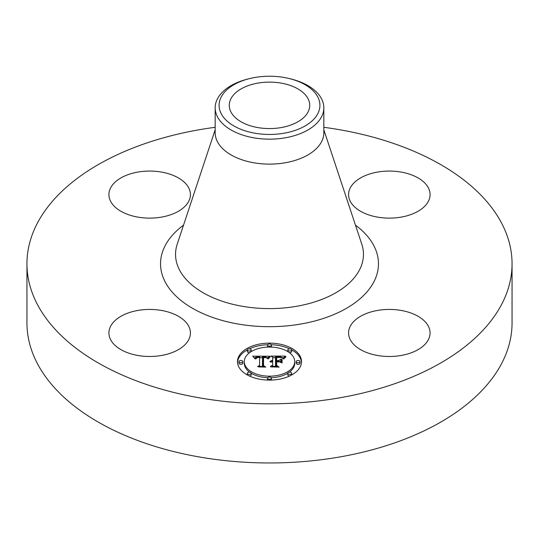 <?xml version="1.0" encoding="UTF-8"?>
<svg xmlns="http://www.w3.org/2000/svg" width="539" height="539" viewBox="0 0 539 539"><rect width="100%" height="100%" fill="white"/><g stroke="black" fill="none" stroke-linecap="round" stroke-linejoin="round"><path stroke-width="0.81" d="M188.771 326.338A40.748 23.527 180 0 1 190.422 332.961A40.748 23.527 180 0 1 155.468 356.245A40.748 23.527 180 0 1 110.569 339.583A40.748 23.527 180 0 1 108.925 332.961A40.748 23.527 180 0 1 143.879 309.676A40.748 23.527 180 0 1 188.771 326.338M323.831 127.305A242.55 140.032 180 0 1 512.05 263.78L512.05 322.928A242.55 140.032 180 0 1 337.785 457.301A242.55 140.032 180 0 1 26.95 322.928L26.95 263.78A242.55 140.032 180 0 1 201.215 129.407A242.55 140.032 180 0 1 215.169 127.305M512.05 263.78A242.55 140.032 180 0 1 337.785 398.153A242.55 140.032 180 0 1 26.95 263.78M289.079 78.519L290.602 78.889A54.331 31.37 180 0 1 323.831 107.8L323.831 132.749A54.331 31.37 180 0 1 284.794 162.845A54.331 31.37 180 0 1 215.169 132.749L215.169 107.8A54.331 31.37 180 0 1 217.365 98.967A54.331 31.37 180 0 1 248.398 78.889L249.921 78.519A50.417 29.106 180 0 1 289.079 78.519A50.417 29.106 180 0 1 317.875 113.54A50.417 29.106 180 0 1 255.304 133.274A50.417 29.106 180 0 1 221.125 97.148A50.417 29.106 180 0 1 249.921 78.519M323.831 107.8A54.331 31.37 180 0 1 321.635 116.626A54.331 31.37 180 0 1 284.794 137.896A54.331 31.37 180 0 1 215.169 107.8M280.826 127.635A40.23 23.224 180 0 1 229.27 105.348A40.23 23.224 180 0 1 258.174 83.06A40.23 23.224 180 0 1 309.73 105.348A40.23 23.224 180 0 1 280.826 127.635M377.852 310.383A40.748 23.527 180 0 1 430.075 332.961A40.748 23.527 180 0 1 400.8 355.538A40.748 23.527 180 0 1 348.578 332.961A40.748 23.527 180 0 1 377.852 310.383M350.229 201.222A40.748 23.527 180 0 1 348.578 194.599A40.748 23.527 180 0 1 383.532 171.308A40.748 23.527 180 0 1 428.431 187.976A40.748 23.527 180 0 1 430.075 194.599A40.748 23.527 180 0 1 395.121 217.884A40.748 23.527 180 0 1 350.229 201.222M161.148 217.17A40.748 23.527 180 0 1 108.925 194.599A40.748 23.527 180 0 1 138.2 172.022A40.748 23.527 180 0 1 190.422 194.599A40.748 23.527 180 0 1 161.148 217.17M301.517 361.615A32.017 18.488 180 0 1 269.5 380.103A32.017 18.488 180 0 1 237.483 361.615A32.017 18.488 180 0 1 269.5 343.134A32.017 18.488 180 0 1 301.517 361.615M294.725 361.615A25.225 14.566 180 0 1 269.5 376.182A25.225 14.566 180 0 1 244.275 361.615A25.225 14.566 180 0 1 269.5 347.055A25.225 14.566 180 0 1 294.725 361.615L294.725 363.198A25.225 14.566 0 0 1 289.322 372.206M269.406 356.205L267.479 358.536L265.788 357.007L262.567 356.811L262.405 365.57L264.056 366.453L257.662 366.453L259.616 365.503L259.616 357.465L257.015 357.62L255.857 358.94L255.526 358.752L256.483 357.552L259.461 357.256L259.616 356.865L255.83 357.155L254.779 358.671L252.751 356.164L269.406 356.205M270.194 356.744L267.998 358.88L269.453 356.966L270.194 356.744M266.434 357.781L263.537 357.472L263.524 365.597L265.747 367.113L258.275 366.897L264.979 366.897L263.099 365.658L263.099 357.242L266.448 357.653M285.32 356.084L283.022 358.509L280.792 356.973L275.483 356.757L275.483 360.537L276.339 360.537L276.339 357.202L280.529 357.303L282.16 358.024L280.314 357.465L276.689 357.418L276.689 360.537L278.798 360.537L281.041 359.169L281.041 362.558L278.69 361.218L275.483 361.218L275.483 365.287L277.275 366.338L270.403 366.338L272.687 365.287L272.687 361.817L270.531 362.114L272.687 361.595L272.687 361.218L269.918 361.682L270.922 360.874L272.687 360.537L272.687 357.128L270.794 356.084L285.32 356.084M286 356.845L283.575 358.94L284.747 357.431L286 356.845M282.059 362.942L281.695 362.821L281.695 359.331L282.059 359.452L282.059 362.942L282.059 361.042L281.695 360.921L281.695 362.821M276.689 361.891L276.689 365.354L279.148 367.113L270.699 366.897L278.367 366.897L276.339 365.449L276.339 361.676L279.552 361.891L276.689 361.891M271.44 345.095A1.94 1.118 180 0 1 269.5 346.213A1.94 1.118 180 0 1 267.56 345.095A1.94 1.118 180 0 1 269.5 343.97A1.94 1.118 180 0 1 271.44 345.095L271.44 346.678A1.94 1.118 0 0 1 271.306 347.089M300.061 361.615A1.94 1.118 180 0 1 298.121 362.734A1.94 1.118 180 0 1 296.18 361.615A1.94 1.118 180 0 1 298.121 360.497A1.94 1.118 180 0 1 300.061 361.615L300.061 363.198A1.94 1.118 0 0 1 298.121 364.324A1.94 1.118 0 0 1 296.18 363.198L296.18 361.615M291.68 349.932A1.94 1.118 180 0 1 289.739 351.051A1.94 1.118 180 0 1 287.799 349.932A1.94 1.118 180 0 1 289.739 348.814A1.94 1.118 180 0 1 291.68 349.932L291.68 351.516A1.94 1.118 0 0 1 289.322 352.614M271.44 378.142A1.94 1.118 180 0 1 269.5 379.261A1.94 1.118 180 0 1 267.56 378.142A1.94 1.118 180 0 1 269.5 377.017A1.94 1.118 180 0 1 271.44 378.142L271.44 379.726A1.94 1.118 0 0 1 271.346 380.069M291.68 373.298A1.94 1.118 180 0 1 289.739 374.423A1.94 1.118 180 0 1 287.799 373.298A1.94 1.118 180 0 1 289.739 372.179A1.94 1.118 180 0 1 291.68 373.298L291.68 374.888A1.94 1.118 0 0 1 291.673 374.949M238.939 361.615A1.94 1.118 180 0 1 240.879 360.497A1.94 1.118 180 0 1 242.819 361.615A1.94 1.118 180 0 1 240.879 362.734A1.94 1.118 180 0 1 238.939 361.615L238.939 363.198A1.94 1.118 0 0 0 240.879 364.324A1.94 1.118 0 0 0 242.819 363.198L242.819 361.615M247.32 349.932A1.94 1.118 180 0 1 249.261 348.814A1.94 1.118 180 0 1 251.201 349.932A1.94 1.118 180 0 1 249.261 351.051A1.94 1.118 180 0 1 247.32 349.932L247.32 351.516A1.94 1.118 0 0 0 249.678 352.614M247.32 373.298A1.94 1.118 180 0 1 249.261 372.179A1.94 1.118 180 0 1 251.201 373.298A1.94 1.118 180 0 1 249.261 374.423A1.94 1.118 180 0 1 247.32 373.298L247.32 374.888A1.94 1.118 0 0 0 247.327 374.949M279.512 361.689L281.041 360.759L281.041 362.558M276.339 358.785L276.689 358.779M272.687 357.674L275.483 357.674M282.187 357.674L283.622 357.674M272.687 360.537L272.687 361.218M272.276 360.564L272.276 361.197M271.892 360.611L271.892 361.218M271.535 360.679L271.535 361.251M271.218 360.766L271.218 361.312M270.922 360.874L270.922 361.393M270.659 360.995L270.659 361.487M270.43 361.143L270.43 361.581M270.228 361.305L270.228 361.689M272.687 365.287L272.687 366.338M275.483 365.287L275.483 366.338M278.798 360.537L278.798 361.278M276.689 360.537L276.689 361.218M276.339 360.537L276.339 361.218M275.483 360.537L275.483 361.218M254.031 357.748L255.088 357.741M259.616 357.721L262.554 357.707M266.825 357.687L268.024 357.68M259.616 356.865L259.616 357.465M256.2 357.701L256.2 358.091M256.079 357.795L256.079 358.253M255.971 357.896L255.971 358.482M255.87 358.011L255.87 358.853M255.776 358.139L255.776 358.94M255.702 358.273L255.702 358.94M255.634 358.422L255.634 358.94M255.574 358.583L255.574 358.94M259.616 365.503L259.616 366.453M262.405 365.57L262.405 366.453M270.039 356.481L270.039 356.885M269.85 356.623L269.85 357.067M269.655 356.784L269.655 357.263M269.453 356.966L269.453 357.478M269.257 357.168L269.257 357.714M269.055 357.391L269.055 357.963M268.86 357.633L268.86 358.233M268.658 357.896L268.658 358.516M268.449 358.179L268.449 358.819M268.247 358.482L268.247 358.934M285.744 356.69L285.744 357.04M285.38 356.933L285.38 357.317M285.05 357.182L285.05 357.6M284.747 357.431L284.747 357.876M284.477 357.68L284.477 358.166M284.235 357.93L284.235 358.455M284.026 358.179L284.026 358.758M283.844 358.435L283.844 359.041M263.099 365.658L263.099 358.826L263.531 358.819M263.524 365.597L263.524 365.934M276.339 365.449L276.339 363.259L276.689 363.259M276.689 365.354L276.689 365.698M301.49 362.41A32.017 18.488 0 0 0 291.673 349.865M289.605 348.814A32.017 18.488 0 0 0 271.346 344.744M267.654 344.744A32.017 18.488 0 0 0 249.395 348.814M247.327 349.865A32.017 18.488 0 0 0 237.51 362.41M244.275 361.615L244.275 363.198A25.225 14.566 0 0 0 249.678 372.206M251.201 373.224A25.225 14.566 0 0 0 267.694 377.724M271.306 377.724A25.225 14.566 0 0 0 287.799 373.224M267.56 345.095L267.56 346.678A1.94 1.118 0 0 0 267.694 347.089M287.799 349.932L287.799 351.516A1.94 1.118 0 0 0 287.799 351.596M267.56 378.142L267.56 379.726A1.94 1.118 0 0 0 267.654 380.069M287.799 373.298L287.799 374.888A1.94 1.118 0 0 0 289.605 376M251.201 351.596A1.94 1.118 0 0 0 251.201 351.516L251.201 349.932M249.395 376A1.94 1.118 0 0 0 251.201 374.888L251.201 373.298M323.831 129.771L361.777 244.16A93.954 54.244 180 0 1 295.951 306.408A93.954 54.244 180 0 1 177.223 244.16L215.169 129.771M355.464 225.127A108.952 62.901 180 0 1 300.176 324.141A108.952 62.901 180 0 1 179.406 299.158A108.952 62.901 180 0 1 183.536 225.127"/></g></svg>
